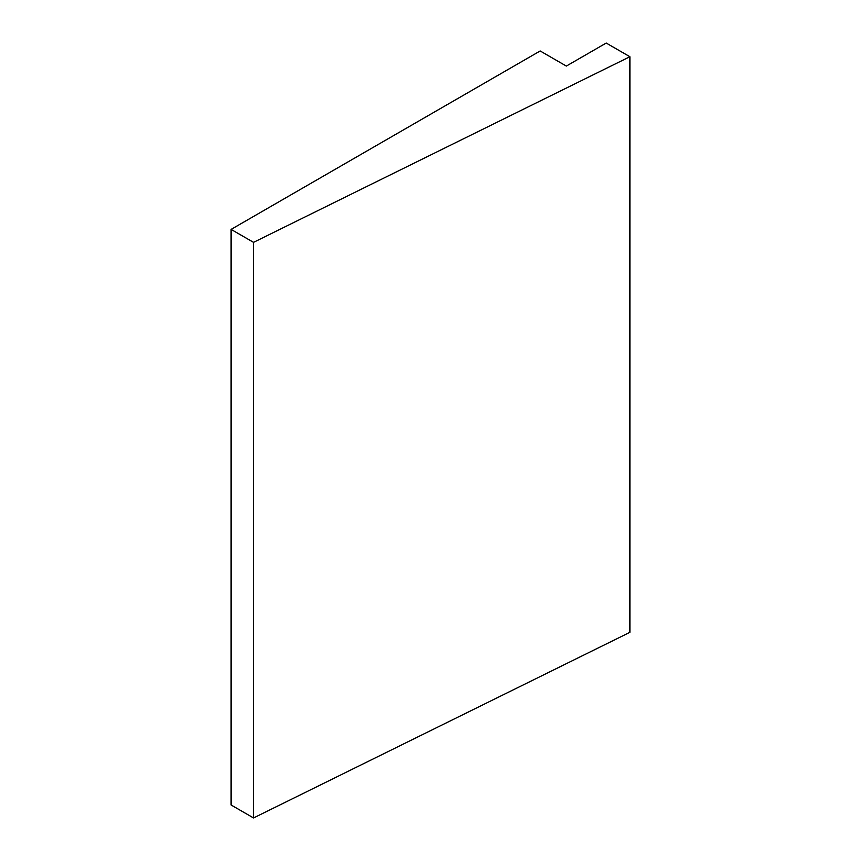 <?xml version="1.0" encoding="UTF-8"?>
<svg xmlns="http://www.w3.org/2000/svg" width="861" height="861" viewBox="0 0 861 861"><rect width="100%" height="100%" fill="white"/><g stroke="black" fill="none" stroke-linecap="round" stroke-linejoin="round"><path stroke-width="1.29" d="M606.219 43.05L566.334 66.071L540.17 50.96L231.103 229.403L253.543 242.35L629.897 56.718L606.219 43.05M231.103 229.403L231.103 805.003L253.543 817.95L629.897 632.318L629.897 56.718M253.543 817.95L253.543 242.35"/></g></svg>
